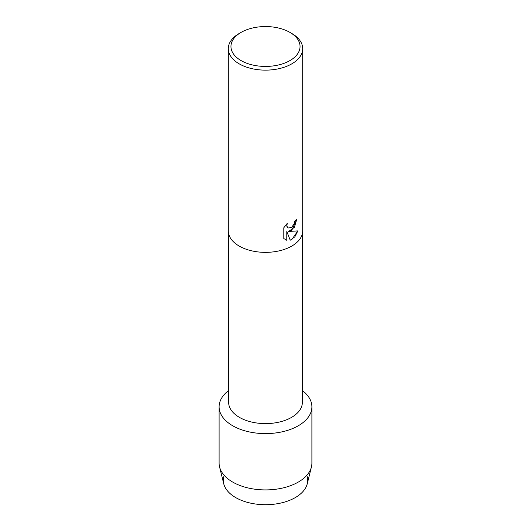 <?xml version="1.0" encoding="UTF-8"?>
<svg xmlns="http://www.w3.org/2000/svg" width="531" height="531" viewBox="0 0 531 531"><rect width="100%" height="100%" fill="white"/><g stroke="black" fill="none" stroke-linecap="round" stroke-linejoin="round"><path stroke-width="0.8" d="M306.779 475.358A42.175 24.353 180 0 1 295.322 497.574A42.175 24.353 180 0 1 245.428 501.768A42.175 24.353 180 0 1 224.221 475.358M302.365 233.746L302.365 402.319A36.865 21.28 180 0 1 291.565 417.373A36.865 21.28 180 0 1 251.395 421.986A36.865 21.28 180 0 1 228.635 402.319L228.635 233.746M298.309 425.756A46.396 26.789 180 0 1 234.941 426.97A46.396 26.789 180 0 1 228.635 390.55A46.396 26.789 180 0 0 219.104 406.812A46.396 26.789 180 0 0 247.745 431.564A46.396 26.789 180 0 0 298.309 425.756A46.396 26.789 180 0 0 302.365 390.55A46.396 26.789 180 0 1 311.896 406.812A46.396 26.789 180 0 1 298.309 425.756M289.926 32.391L291.804 33.473A37.197 21.472 180 0 1 302.697 48.66L302.697 230.885A37.197 21.472 180 0 1 291.804 246.065A37.197 21.472 180 0 1 251.263 250.725A37.197 21.472 180 0 1 228.303 230.885L228.303 48.66A37.197 21.472 180 0 1 239.196 33.473L241.074 32.391A34.542 19.939 180 0 1 289.926 32.391A34.542 19.939 180 0 1 289.926 60.594A34.542 19.939 180 0 1 241.081 60.594A34.542 19.939 180 0 1 241.074 32.391L239.196 33.473M291.804 230.235L288.612 231.45L297.878 230.912L291.804 239.534L290.231 240.198L286.8 231.556L286.8 240.297L283.806 238.538L283.806 227.759L287.258 223.352L286.793 225.496L287.536 227.626L288.067 228.045L291.804 227.334L294.234 223.478L294.592 221.241A37.197 21.472 0 0 0 296.676 219.575L291.804 230.235M302.697 48.66A37.197 21.472 180 0 1 291.804 63.846A37.197 21.472 180 0 1 251.263 68.499A37.197 21.472 180 0 1 228.303 48.66M288.592 231.436L294.406 227.314L296.656 219.588M290.225 240.185L294.831 236.859L297.851 230.919M285.213 239.654L286.78 240.284L286.8 231.556M288.067 228.045L286.853 226.292L287.218 223.392M311.896 406.812L311.896 463.132A46.396 26.789 180 0 1 311.431 466.915L307.257 483.794A42.175 24.353 180 0 1 295.322 497.574A42.175 24.353 180 0 1 252.159 503.454A42.175 24.353 180 0 1 223.743 483.794L219.569 466.915A46.396 26.789 180 0 1 219.104 463.132L219.104 406.812M311.431 466.915A46.396 26.789 180 0 1 298.309 482.068A46.396 26.789 180 0 1 250.824 488.54A46.396 26.789 180 0 1 219.569 466.915"/></g></svg>
